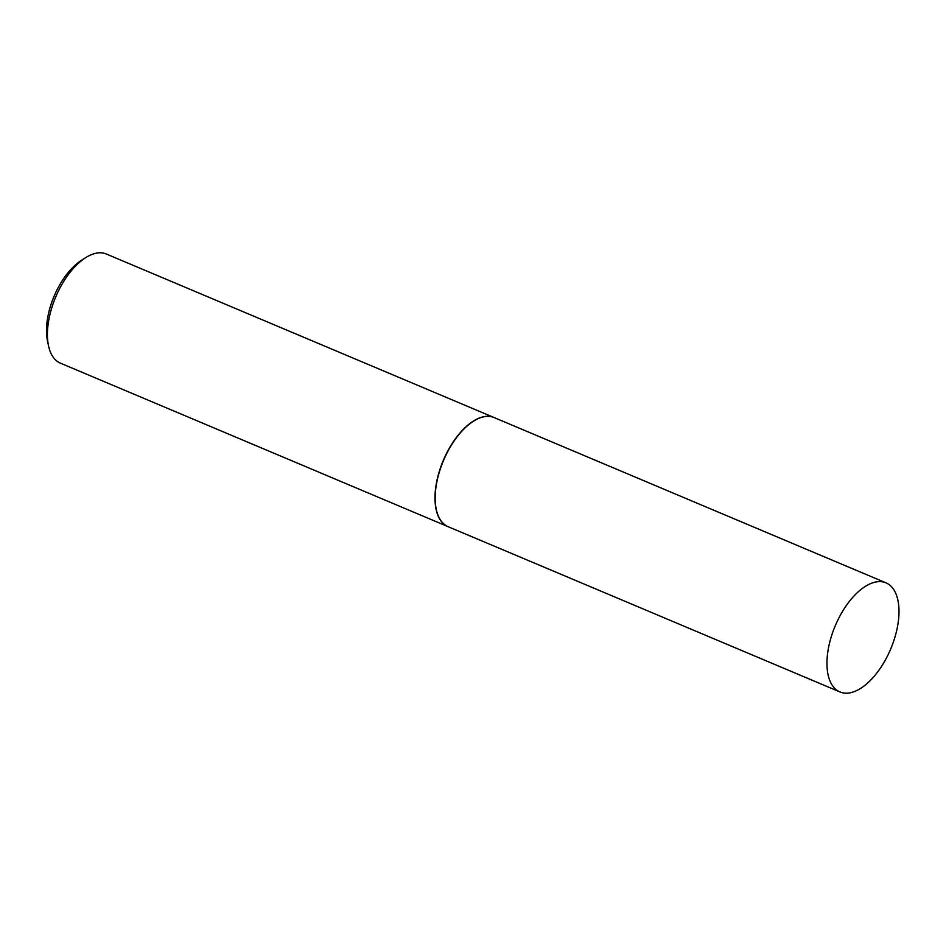 <?xml version="1.0" encoding="UTF-8"?>
<svg xmlns="http://www.w3.org/2000/svg" width="946" height="946" viewBox="0 0 946 946"><rect width="100%" height="100%" fill="white"/><g stroke="black" fill="none" stroke-linecap="round" stroke-linejoin="round"><path stroke-width="1.42" d="M882.334 581.802A59.208 30.047 -67.1 0 1 885.976 582.842A59.208 30.047 -67.1 0 1 892.054 645.621A59.208 30.047 -67.1 0 1 843.607 692.992A59.208 30.047 -67.1 0 1 839.965 691.952A59.208 30.047 -67.1 0 1 833.887 629.161A59.208 30.047 -67.1 0 1 882.334 581.802M839.965 691.952L448.191 526.721A59.208 30.047 -67.1 0 1 442.125 463.93A59.208 30.047 -67.1 0 1 490.56 416.571A59.208 30.047 -67.1 0 1 494.214 417.6L885.976 582.842M448.097 526.674A59.208 30.047 -67.1 0 1 447.99 526.638A59.208 30.047 -67.1 0 1 441.924 463.847A59.208 30.047 -67.1 0 1 490.359 416.488A59.208 30.047 -67.1 0 1 494.013 417.517A59.208 30.047 -67.1 0 1 494.119 417.564M447.99 526.638L60.414 363.158A59.208 30.047 -67.1 0 1 48.518 345.81A59.208 30.047 -67.1 0 1 85.708 257.631A59.208 30.047 -67.1 0 1 102.783 253.008A59.208 30.047 -67.1 0 1 106.425 254.048L494.013 417.517M48.518 345.81L47.489 340.986A54.194 27.505 -67.1 0 1 81.533 260.268L85.708 257.631"/></g></svg>
